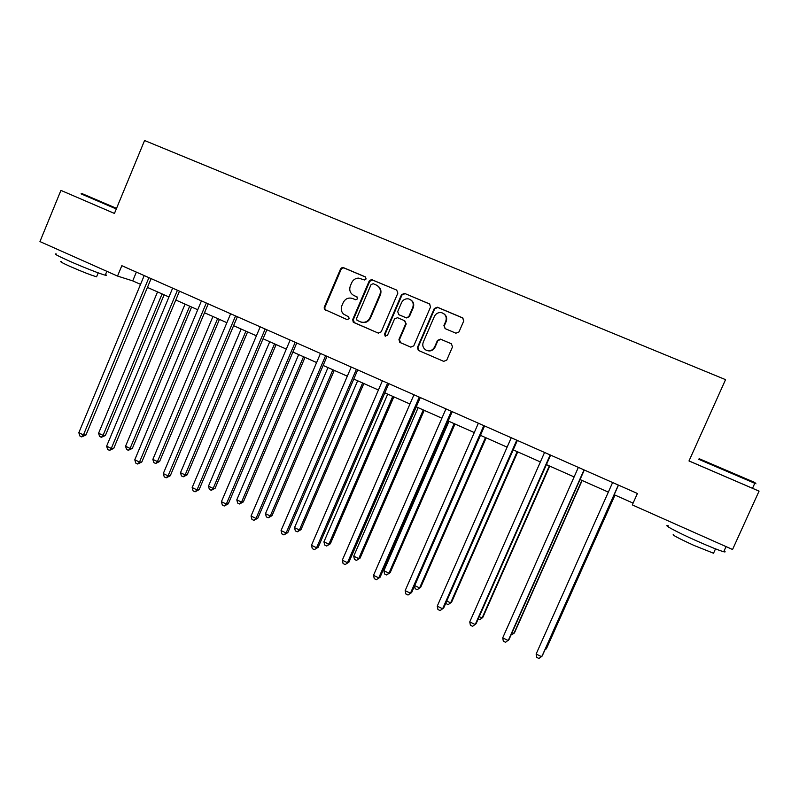 <?xml version="1.0" encoding="UTF-8"?>
<svg xmlns="http://www.w3.org/2000/svg" width="799" height="799" viewBox="0 0 799 799"><rect width="100%" height="100%" fill="white"/><g stroke="black" fill="none" stroke-linecap="round" stroke-linejoin="round"><path stroke-width="1.2" d="M366.112 278.961L365.313 276.853L343.51 267.665L342.062 267.595L340.564 268.943L324.234 307.235L324.344 309.333L347.026 319.6L349.093 318.721L348.724 316.883L343.42 314.017C341.213 311.64 340.694 308.893 341.852 305.757L343.22 302.561C345.378 298.596 348.534 297.258 352.689 298.536L355.515 299.745L357.592 298.866L356.793 296.759L353.967 295.55C350.172 293.443 348.953 290.227 350.332 285.922L351.7 282.716C353.108 279.8 355.385 278.272 358.521 278.112L364.564 279.97L366.112 278.961M455.899 333.193L458.996 331.925L463.77 320.918L462.571 317.832L437.363 307.206L434.296 308.484L417.448 347.465L418.296 350.362L443.675 361.358L446.761 360.109L452.514 346.846L451.365 343.77L440.539 339.146L437.472 340.404L434.626 346.966C432.489 350.641 429.512 351.63 425.717 349.942C422.971 347.974 422.162 345.358 423.28 342.092L434.386 316.414C435.984 313.378 438.431 312.149 441.737 312.719C445.642 314.267 446.991 317.113 445.772 321.238L443.914 325.533L445.103 328.609L455.899 333.193M114.457 213.433L60.924 190.392L114.447 213.443L144.569 140.514L725.552 379.645L688.998 460.963L759.05 491.135L732.553 549.492L632.299 504.918L637.412 493.482L121.828 265.687L117.523 276.064L132.724 280.878L140.544 284.354M60.924 190.392L39.95 241.578L117.523 276.064M397.862 293.113L396.694 290.077L371.385 279.58L369.188 281.018L352.709 319.52L353.218 322.137L378.217 333.073L381.213 331.825L397.862 293.113M404.544 293.383L429.403 303.86L430.591 306.916L413.762 345.867L410.726 347.116L399.74 342.332L398.951 339.475L405.732 323.745L404.564 320.689L397.542 317.692L394.526 318.951L387.495 335.3L385.088 335.999L384.579 334.042L401.517 294.661L404.544 293.383L429.882 304.149M759.05 491.135L752.518 488.279C754.136 488.998 754.136 488.998 752.508 488.299L689.018 460.923M147.425 287.41L168.959 296.978M175.78 300.005L197.733 309.752M204.504 312.759L226.876 322.696M233.598 325.682L256.399 335.81M263.061 338.766L286.312 349.093M292.903 352.019L316.614 362.556M323.146 365.453L347.315 376.189M353.777 379.056L378.416 390.002M384.818 392.848L409.947 404.004M416.279 406.821L441.897 418.197M448.149 420.973L474.276 432.579M480.459 435.325L507.105 447.16M513.208 449.867L540.384 461.942M546.406 464.618L574.121 476.923M580.064 479.56L608.329 492.114M614.191 494.721L633.108 503.12M136.369 272.109L132.724 280.878M399.071 314.796L406.401 317.942L409.378 316.654L405.912 317.692L398.841 314.676L397.682 311.63L401.557 302.631C403.046 299.735 405.373 298.486 408.529 298.886C412.574 300.304 413.992 303.141 412.783 307.395L408.898 316.404M357.093 296.918L354.546 295.84M365.732 277.113L344.099 268.005L342.661 267.925L341.153 269.273L324.863 307.495L324.973 309.593L347.205 319.66M396.694 290.077L372.714 280.059L369.737 281.338L353.288 319.77L354.416 322.786L378.436 333.153M373.163 283.705L371.076 284.594L356.584 318.411L357.013 320.299L360.369 321.817C364.554 323.136 367.73 321.797 369.917 317.812L379.855 294.651C381.233 290.317 380.004 287.091 376.169 284.973L373.163 283.705M360.369 321.817L360.938 322.057C365.103 323.365 368.279 322.037 370.466 318.062L369.917 317.812M377.178 285.503C380.664 287.73 381.732 290.876 380.384 294.941L370.466 318.062M429.932 304.169L429.403 303.86M410.946 347.205L400.119 342.541M404.783 320.798L406.212 323.985L399.45 339.685L400.609 342.741M405.033 293.672L402.017 294.951L385.098 334.262L385.687 336.269M409.378 316.654L413.253 307.655C414.381 304.269 413.502 301.632 410.596 299.745M443.625 313.568C446.461 315.505 447.32 318.142 446.182 321.478L444.324 325.762L445.103 328.609M426.736 350.431C430.361 351.68 433.138 350.581 435.056 347.156L434.626 346.966M451.625 343.91L440.958 339.355L437.892 340.614L435.056 347.156M463.12 318.162L437.792 307.475L434.736 308.754L417.917 347.655L419.085 350.721L443.904 361.448M157.533 291.905L98.587 433.228L103.061 435.375L105.418 435.435L164.125 294.831M105.418 435.435L101.373 437.283L103.061 435.375L162.097 293.932M101.373 437.283L99.585 436.424L98.587 433.228M148.914 277.653L83.446 434.926L78.831 432.698L144.2 275.575M151.091 278.611L85.972 434.986L83.446 434.926L81.728 436.903L79.89 436.004L78.831 432.698M85.972 434.986L81.728 436.903M81.957 193.558L116.554 208.359M116.294 208.968L81.059 193.867M105.518 274.496C106.796 275.285 106.706 275.515 105.238 275.166C101.113 274.267 81.888 266.716 68.285 260.614C57.238 255.63 53.263 253.433 56.339 254.022M90.217 263.93L58.127 249.658M96.799 276.264L96.579 276.784C91.086 275.206 82.217 271.74 69.972 266.397C62.022 262.791 59.166 261.183 61.393 261.563M699.365 458.786L754.466 482.346C755.934 483.005 755.954 483.045 754.506 482.446M754.745 483.355C756.363 484.034 756.403 484.024 754.845 483.325L698.336 459.135M724.124 550.881C725.602 551.889 725.472 552.179 723.724 551.749C719.01 550.411 710.001 546.796 696.718 540.923C677.013 532.164 661.842 524.034 668.324 525.832M720.019 543.919L678.181 525.323M713.837 552.558L713.537 553.228L694.111 545.487C677.912 538.057 671.11 534.391 673.707 534.481M185.068 304.129L125.553 446.222L130.087 448.399L132.344 448.399L191.61 307.036M132.344 448.399L128.339 450.296L130.087 448.399L189.693 306.187M128.339 450.296L126.532 449.428L125.553 446.222M212.943 316.514L152.859 459.375L157.443 461.582L159.59 461.532L219.435 319.39M159.59 461.532L155.635 463.47L157.443 461.582L217.628 318.591M155.635 463.47L153.808 462.581L152.859 459.375M177.428 290.247L111.301 448.409L106.627 446.152L172.644 288.139M179.485 291.166L113.718 448.409L111.301 448.409L109.523 450.366L107.655 449.467L106.627 446.152M113.718 448.409L109.523 450.366M206.302 303.011L139.505 462.062L134.781 459.775L201.458 300.873M208.239 303.87L141.813 462.002L139.505 462.062L137.668 464.009L135.78 463.09L134.781 459.775M141.813 462.002L137.668 464.009M241.168 329.048L180.494 472.698L185.128 474.926L187.176 474.816L247.6 331.905M187.176 474.816L183.271 476.803L185.128 474.926L245.902 331.146M183.271 476.803L181.413 475.904L180.494 472.698M235.545 315.935L168.07 475.884L163.286 473.567L230.641 313.767M237.373 316.734L170.277 475.765L168.07 475.884L166.172 477.822L164.264 476.903L163.286 473.567M170.277 475.765L166.172 477.822M269.742 341.732L208.469 486.182L213.163 488.439L215.101 488.269L276.124 344.569M215.101 488.269L211.236 490.306L213.163 488.439L274.536 343.87M211.236 490.306L209.368 489.397L208.469 486.182M265.168 329.018L197.013 489.897L192.16 487.55L260.204 326.821M266.876 329.767L199.091 489.707L197.013 489.897L195.046 491.814L193.108 490.876L192.16 487.55M199.091 489.707L195.046 491.814M298.676 354.586L236.794 499.834L241.548 502.122L243.375 501.892L304.998 357.393M243.375 501.892L239.56 503.969L241.548 502.122L303.53 356.744M239.56 503.969L237.663 503.05L236.794 499.834M295.181 342.282L226.327 504.079L221.413 501.702L290.157 340.054M296.759 342.971L228.284 503.829L226.327 504.079L224.289 505.987L222.332 505.038L221.413 501.702M228.284 503.829L224.289 505.987M327.98 367.6L265.478 513.657L270.292 515.974L272.01 515.675L334.242 370.386M272.01 515.675L268.244 517.812L270.292 515.974L332.893 369.787M268.244 517.812L266.317 516.883L265.478 513.657M357.652 380.783L294.521 527.65L299.395 529.997L300.993 529.637L363.855 383.53M300.993 529.637L297.278 531.824L299.395 529.997L362.636 382.991M297.278 531.824L295.34 530.886L294.521 527.65M387.705 394.127L323.935 541.832L328.878 544.209L330.347 543.779L393.837 396.853M330.347 543.779L326.691 546.017L328.878 544.209L392.748 396.364M326.691 546.017L324.724 545.068L323.935 541.832M418.147 407.65L353.727 556.184L358.731 558.591L360.079 558.101L424.219 410.346M360.079 558.101L356.474 560.389L358.731 558.591L423.26 409.917M356.474 560.389L354.476 559.42L353.727 556.184M448.978 421.343L383.9 570.726L388.963 573.173L390.192 572.603L454.991 424.009M390.192 572.603L386.646 574.95L388.963 573.173L454.162 423.64M386.646 574.95L384.629 573.972L383.9 570.726M414.701 585.567L419.595 587.934L420.693 587.295L486.152 437.852M420.693 587.295L417.208 589.692L419.595 587.934L485.462 437.552M417.208 589.692L415.16 588.703L414.561 585.897M446.741 601.008L450.626 602.885L451.585 602.186L517.732 451.874M445.932 602.855L446.092 603.635L448.169 604.633L450.626 602.885L517.183 451.635M479.21 616.658L482.067 618.036L482.886 617.257L549.732 466.087M478.142 619.095L479.53 619.764L482.067 618.036L549.322 465.907M512.129 632.528L513.927 633.387L514.606 632.538L582.151 480.489M511.04 634.975L513.927 633.387L581.902 480.379M545.507 648.608L546.206 648.948L546.736 648.019L615 495.08M545.018 649.697L546.206 648.948L614.9 495.03M325.593 355.715L256.02 518.451L251.036 516.044L320.489 353.458M327.031 356.354L257.857 518.132L256.02 518.451L253.922 520.349L251.935 519.38L251.036 516.044M257.857 518.132L253.922 520.349M356.394 369.328L286.102 533.013L281.058 530.566L351.23 367.041M357.712 369.907L287.81 532.623L286.102 533.013L283.935 534.891L281.917 533.912L281.058 530.566M287.81 532.623L283.935 534.891M387.615 383.121L316.574 547.764L311.47 545.288L382.381 380.803M388.793 383.64L318.162 547.305L314.337 549.632L312.299 548.643L311.47 545.288M318.162 547.305L314.337 549.632M419.255 397.093L347.465 562.706L342.292 560.199L413.952 394.756M420.294 397.552L348.913 562.176L345.148 564.563L343.081 563.555L342.292 560.199M348.913 562.176L345.148 564.563M451.325 411.265L378.756 577.857L373.513 575.32L445.952 408.888M452.214 411.655L380.074 577.248L376.379 579.694L374.282 578.676L373.513 575.32M380.074 577.248L376.379 579.694M483.824 425.617L410.476 593.208L405.163 590.631L478.371 423.22M484.564 425.947L411.655 592.528L408.019 595.025L405.892 593.997L405.163 590.631M411.655 592.528L408.019 595.025M516.763 440.179L442.626 608.768L437.243 606.161L511.25 437.742M517.362 440.439L443.665 608.009L440.089 610.566L437.942 609.527L437.243 606.161M550.171 454.931L475.215 624.538L469.752 621.892L544.568 452.464M550.601 455.13L476.104 623.699L472.599 626.326L470.411 625.267L469.752 621.892M584.029 469.892L508.254 640.528L502.721 637.852L578.356 467.385M584.299 470.012L508.983 639.609L505.547 642.296L503.34 641.217L502.721 637.852M618.366 485.063L541.752 656.738L536.129 654.021L612.613 482.526M618.476 485.113L542.321 655.729L538.965 658.486L536.718 657.397L536.129 654.021M325.982 310.491L325.353 310.232M324.863 307.495L324.234 307.235M341.153 269.273L340.564 268.943M344.099 268.005L343.51 267.665M354.416 322.786L353.847 322.546M353.288 319.77L352.709 319.52M369.737 281.338L369.188 281.018M372.714 280.059L372.174 279.75M380.384 294.941L379.855 294.651M399.45 339.685L398.951 339.475M385.098 334.262L384.579 334.042M402.017 294.951L401.517 294.661M399.34 314.936L398.841 314.676M324.973 309.593L324.344 309.333M342.661 267.925L342.062 267.595M353.797 322.367L353.218 322.137M371.925 279.89L371.385 279.58M385.607 336.209L385.088 335.999M98.207 272.858L96.579 276.784M105.238 275.166L106.836 271.31M752.508 488.299L754.775 483.295M715.514 548.863L713.537 553.228M723.724 551.749L726.061 546.606M754.466 482.346L754.845 483.325"/></g></svg>
